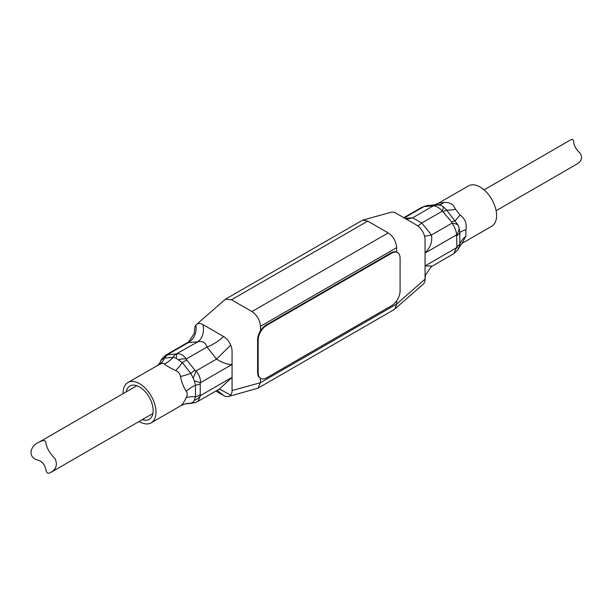 <?xml version="1.0" encoding="UTF-8"?>
<svg xmlns="http://www.w3.org/2000/svg" width="612" height="612" viewBox="0 0 612 612"><rect width="100%" height="100%" fill="white"/><g stroke="black" fill="none" stroke-linecap="round" stroke-linejoin="round"><path stroke-width="0.92" d="M496.118 210.719L577.185 163.917C581.706 161.086 582.708 157.529 580.176 153.26C576.175 149.512 574.018 145.824 573.712 142.183C573.628 139.804 572.694 138.985 570.919 139.727L484.069 189.865M45.954 443.608C46.94 448.367 50 453.454 55.126 458.878C57.627 464.569 56.289 469.037 51.117 472.273C42.848 476.802 49.564 463.605 37.615 460.04C27.838 457.547 29.498 446.324 38.969 442.208C43.735 439.691 46.061 440.158 45.954 443.608M123.073 393.654A23.279 13.441 60 0 1 127.893 382.531A23.279 13.441 60 0 1 151.172 395.972A23.279 13.441 60 0 1 151.172 422.854A23.279 13.441 60 0 1 139.528 421.699A23.279 13.441 60 0 1 139.131 421.461M126.179 391.856A19.27 11.123 60 0 1 129.897 386.004A19.27 11.123 60 0 1 139.528 386.96A19.27 11.123 60 0 1 152.12 403.935A19.27 11.123 60 0 1 149.167 419.373A19.27 11.123 60 0 1 144.287 420.176A19.27 11.123 60 0 1 142.236 419.671M180.494 405.802C181.695 405.641 183.615 402.918 186.239 397.632C187.54 395.13 187.54 393.019 186.239 391.305C183.615 387.365 181.703 382.423 180.494 376.495C180.066 373.748 178.49 371.782 175.751 370.597C170.037 367.911 166.212 365.693 164.261 363.964C163.534 363.138 161.951 363.283 159.518 364.385L127.893 382.531M151.172 422.854L180.968 405.649L184.916 404.012A24.082 22.422 -105.5 0 1 190.898 403.254L193.239 401.939L194.356 400.347L195.473 396.737L195.473 385.193L194.356 380.779L190.898 373.389L182.238 362.618L176.325 358.349L173.074 357.324L164.414 358.097L161.652 359.665L160.313 361.753C160.589 362.266 157.452 365.899 157.682 365.326L157.689 365.326M185.467 403.874L190.898 403.254A12.041 8.95 -97.3 0 0 192.199 403.216L185.321 403.905M186.239 397.632A24.082 12.064 -160.4 0 1 195.473 396.737A12.041 7.451 176.1 0 0 200.216 394.725L200.568 395.513L197.982 401.35L219.586 388.88L232.063 377.336L232.063 390.563A12.041 6.954 60 0 1 230.693 395.115A12.041 6.954 60 0 1 228.613 396.477A12.041 6.954 60 0 1 223.548 395.482L215.852 391.037M186.239 391.305A24.082 14.497 158.7 0 1 195.473 385.193A12.041 6.411 -176.4 0 0 200.216 383.846L200.216 394.725M180.494 376.495A24.082 5.256 158.9 0 0 190.898 373.389A12.041 2.02 137.7 0 1 194.93 370.222L196.031 370.941C199.076 374.651 200.591 378.553 200.568 382.645L200.216 383.846M187.425 342.628L188.611 341.863L194.096 333.747L194.593 329.6A12.041 6.954 60 0 1 195.962 325.048A12.041 6.954 60 0 1 196.444 324.551A12.041 6.954 60 0 1 203.108 324.689L223.548 336.485A12.041 6.954 60 0 1 230.693 345.107A12.041 6.954 60 0 1 232.063 351.234L232.063 364.469C227.534 364.591 222.37 362.794 216.564 359.083L207.001 347.027C205.525 342.513 202.503 340.769 197.921 341.787L187.425 342.628L165.837 355.09L168.032 354.692A12.041 9.991 -92.5 0 0 164.414 358.097A24.082 15.507 -113.1 0 1 159.518 364.385M175.751 370.597A24.082 4.46 123.7 0 0 182.238 362.618A12.041 3.06 144.8 0 1 186.767 360.07L194.93 370.222M168.032 354.692L176.195 353.966A12.041 8.95 -97.3 0 0 173.074 357.324A24.082 20.777 -67.2 0 1 164.261 363.964M176.325 358.349A12.041 4.093 -106.7 0 1 177.296 353.69C180.456 353.499 183.485 355.251 186.377 358.938A12.041 5.959 172 0 0 178.559 359.642M223.548 336.485C218.935 340.983 213.427 344.495 207.001 347.027L186.377 358.938L186.767 360.07M194.356 380.779A12.041 1.966 -156.7 0 0 200.568 382.645L232.063 364.469L232.063 377.336L200.568 395.513A12.041 9.631 139.5 0 1 194.356 400.347M176.195 353.966L197.921 341.787C202.541 338.214 204.27 332.515 203.108 324.689M260.444 378.247L260.444 382.699L257.95 388.207L228.613 396.469M196.444 324.551L225.468 299.184L231.489 299.781L251.93 311.577C257.101 315.149 259.939 320.061 260.444 326.326L260.444 330.794M225.468 299.184L362.671 220.129L367.736 221.123L388.169 232.92C393.172 236.14 396.01 241.059 396.683 247.669L396.683 252.136M390.946 212.295A12.041 6.954 60 0 1 391.045 212.265A12.041 6.954 60 0 1 396.117 213.259L416.55 225.055A12.041 6.954 60 0 1 423.703 233.677A12.041 6.954 60 0 1 425.065 239.805L425.065 279.133A12.041 6.954 60 0 1 423.703 283.685A12.041 6.954 60 0 1 423.213 284.19L394.189 309.55L257.95 388.207M396.683 300.76L396.683 304.042L394.839 309.091M425.065 278.804L425.562 274.987L431.055 266.878L453.821 253.643L456.912 246.521L456.56 234.855C456.315 230.908 454.8 227.006 452.016 223.15L451.625 222.018L442.369 211.14C439.209 207.606 436.18 205.862 433.281 205.9L424.736 206.489L421.676 207.384L403.813 217.696M404.968 218.362L412.656 217.811L433.281 205.9A12.041 11.758 -34 0 1 441.099 205.487L443.333 206.78L446.584 210L458.013 225.032L459.13 227.916L459.826 232.575L459.826 244.119L459.13 247.485A12.041 1.966 -156.7 0 1 459.107 247.562A12.041 1.966 -156.7 0 1 456.56 247.722L425.065 265.899L431.483 266.036M406.766 219.234L412.656 217.811L421.737 223.051L431.483 235C432.546 241.449 430.412 247.462 425.065 253.031L456.56 234.855A12.041 9.631 139.5 0 0 459.13 227.916M424.59 236.27L431.483 235L452.016 223.15A12.041 5.959 172 0 1 458.013 225.032M417.904 225.958L421.737 223.051L442.369 211.14A12.041 1.706 114.5 0 0 443.333 206.78M437.427 204.706L441.099 205.487M432.898 205.762A12.041 9.991 -92.5 0 1 436.631 204.699L438.284 204.737A24.082 13.862 89.5 0 0 443.907 202.511C449.629 202.052 453.454 204.263 455.397 209.143L460.14 215.042C465.128 218.775 467.04 223.717 465.885 229.852L465.885 236.178L461.976 243.408L491.773 226.21A23.279 13.441 60 0 0 491.773 199.328A23.279 13.441 60 0 0 468.494 185.887L438.689 203.085L443.907 202.511M443.471 211.867A12.041 2.02 137.7 0 1 446.584 210A24.082 11.383 148.1 0 0 455.397 209.143M453.821 253.643L458.128 249.451L459.13 247.485M456.912 246.521A12.041 6.411 -176.4 0 0 459.826 244.119A24.082 18.98 174.2 0 1 465.885 236.178M456.912 235.643A12.041 7.451 176.1 0 0 459.826 232.575A24.082 7.581 -176.3 0 1 465.885 229.852M451.625 222.018A12.041 3.06 144.8 0 1 455.244 220.764A24.082 1.66 135.1 0 1 460.14 215.042M439.164 202.932A24.082 22.422 -105.5 0 1 434.749 204.722A24.082 22.422 -105.5 0 1 434.742 204.722L438.689 203.085M436.631 204.699L427.459 205.517L421.676 207.384M424.736 206.489A12.041 8.95 -97.3 0 1 427.459 205.517M404.249 217.948L423.634 206.764A12.041 4.093 -106.7 0 1 424.422 206.206M193.239 377.902A12.041 1.706 114.5 0 0 196.031 370.941L216.564 359.083L230.693 345.107M161.652 359.665A12.041 11.758 -34 0 1 167.642 354.555L188.182 342.697C194.241 338.926 196.835 333.043 195.962 325.048M217.099 390.318L223.548 395.482M219.379 388.987L230.693 395.115M160.535 361.248A12.041 1.966 -156.7 0 1 160.558 361.172L160.313 361.753M197.982 401.35L195.236 402.535A12.041 4.093 -106.7 0 1 193.239 401.939M391.573 305.679A12.041 6.954 120 0 0 400.087 290.93L400.087 258.157A12.041 6.954 120 0 0 397.593 252.641A12.041 6.954 120 0 0 391.573 253.238L266.687 325.339A12.041 6.954 120 0 0 258.172 340.088L258.172 372.869A12.041 6.954 120 0 0 260.666 378.377A12.041 6.954 120 0 0 266.687 377.78L391.573 305.679M397.593 252.641L397.027 252.312A12.041 6.954 120 0 0 391.007 252.909L266.121 325.018A12.041 6.954 120 0 0 257.606 339.767L257.606 372.54A12.041 6.954 120 0 0 260.1 378.048L260.666 378.377M232.063 390.563L260.444 382.699L396.683 304.042L425.065 279.133M367.736 221.123L231.489 299.781M388.169 232.92L251.93 311.577M396.683 247.669L260.444 326.326M391.573 253.238L391.007 252.909M266.687 325.339L266.121 325.018M258.172 340.088L257.606 339.767M258.172 372.869L257.606 372.54M136.828 385.713L38.969 442.208M152.885 413.521L51.117 472.273M184.916 404.012L185.841 403.782M391.045 212.265L362.671 220.129M459.344 246.98L461.976 243.408M433.602 204.982L434.742 204.722M165.837 355.09L161.537 359.282L160.558 361.172M195.236 402.535L192.199 403.216"/></g></svg>
